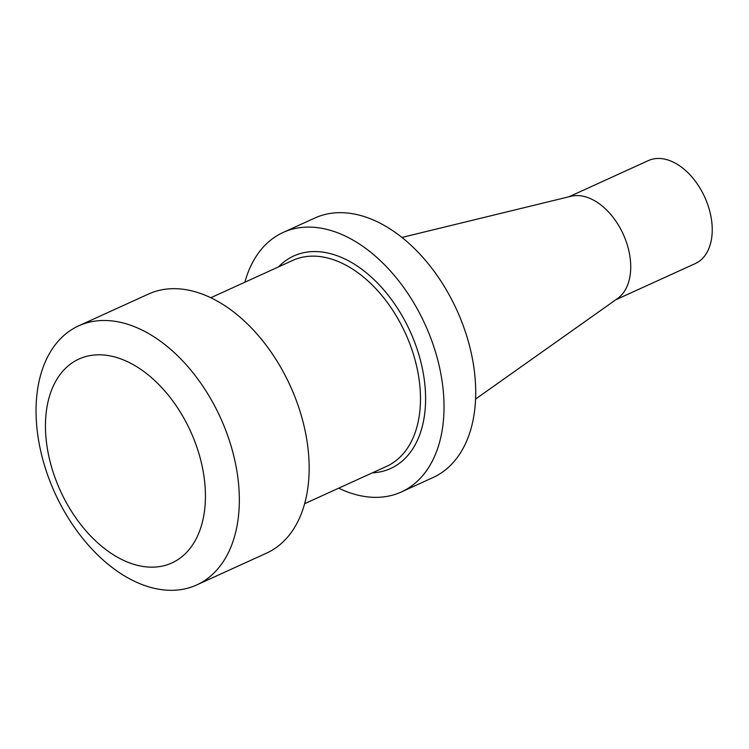 <?xml version="1.0" encoding="UTF-8"?>
<svg xmlns="http://www.w3.org/2000/svg" width="749" height="749" viewBox="0 0 749 749"><rect width="100%" height="100%" fill="white"/><g stroke="black" fill="none" stroke-linecap="round" stroke-linejoin="round"><path stroke-width="1.12" d="M568.875 196.8L648.372 160.586A56.578 36.139 65.5 0 1 652.37 159.191A56.578 36.139 65.5 0 1 706.035 200.123A56.578 36.139 65.5 0 1 695.287 263.564L615.781 299.778M570.869 196.313A56.578 36.139 65.5 0 1 571.028 196.275A56.578 36.139 65.5 0 1 623.224 234.222A56.578 36.139 65.5 0 1 617.597 298.495L475.568 399.067M244.876 282.214A142.582 91.078 65.5 0 1 283.103 232.471L314.805 218.034A142.582 91.078 65.5 0 1 456.796 310.03A142.582 91.078 65.5 0 1 433.016 477.544L401.324 491.981A142.582 91.078 65.5 0 1 338.707 488.179M283.103 232.471A142.582 91.078 65.5 0 1 425.104 324.467A142.582 91.078 65.5 0 1 401.324 491.981M163.965 565.701A112.032 71.558 65.5 0 1 55.342 478.545A112.032 71.558 65.5 0 1 86.903 356.262A112.032 71.558 65.5 0 1 195.536 443.408A112.032 71.558 65.5 0 1 163.965 565.701M88.738 322.332A142.357 90.938 -114.5 0 0 78.682 325.843A142.357 90.938 -114.5 0 0 54.939 493.095A142.357 90.938 -114.5 0 0 196.706 584.95A142.357 90.938 -114.5 0 0 226.769 433.072A142.357 90.938 -114.5 0 0 88.738 322.332M196.706 584.95L266.532 553.136A142.357 90.938 -114.5 0 0 293.58 393.525A142.357 90.938 -114.5 0 0 158.563 290.528A142.357 90.938 -114.5 0 0 148.508 294.039L78.682 325.843M210.815 297.737L292.765 260.399A113.165 72.288 65.5 0 1 300.761 257.609A113.165 72.288 -114.5 0 1 408.093 339.484A113.165 72.288 -114.5 0 1 386.596 466.365L304.637 503.693M278.534 266.887A116.788 74.6 65.5 0 1 406.744 324.326A116.788 74.6 65.5 0 1 382.383 471.383A116.788 74.6 65.5 0 1 372.356 472.853M571.028 196.275L401.941 237.433"/></g></svg>
